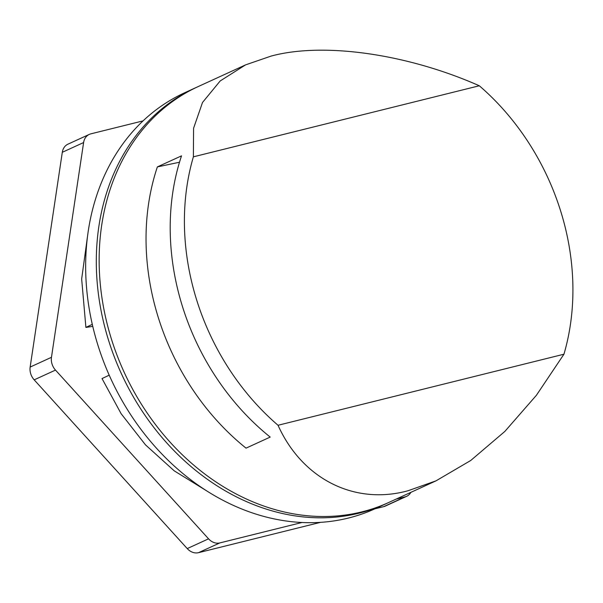 <?xml version="1.0" encoding="UTF-8"?>
<svg xmlns="http://www.w3.org/2000/svg" width="603" height="603" viewBox="0 0 603 603"><rect width="100%" height="100%" fill="white"/><g stroke="black" fill="none" stroke-linecap="round" stroke-linejoin="round"><path stroke-width="0.9" d="M193.382 156.825L193.571 128.273L202.51 102.48L220.163 80.975L245.542 64.89L198.183 86.576A228.748 186.221 65.4 0 0 117.351 356.079A228.748 186.221 65.4 0 0 361.928 511.864A228.748 186.221 65.4 0 0 388.634 502.533L435.992 480.855L408.11 490.721C354.639 505.45 302.246 479.084 278.028 425.273L563.941 354.217A228.748 186.221 65.4 0 0 479.302 85.769L193.382 156.825A228.748 186.221 65.4 0 0 278.028 425.273M245.542 64.89L271.071 56.094C323.389 41.901 407.259 53.848 479.302 85.769M563.941 354.217L536.399 395.289L504.832 431.447L470.747 460.473L435.992 480.855M181.526 155.853L157.368 166.91A228.748 186.221 65.4 0 0 246.039 448.142L270.197 437.085A228.748 186.221 65.4 0 1 181.526 155.853M179.498 162.237L157.368 166.91M196.766 87.231A228.748 186.221 65.4 0 0 195.342 87.872L184.684 92.756A228.748 186.221 65.4 0 0 103.859 362.26A228.748 186.221 65.4 0 0 348.428 518.045A228.748 186.221 65.4 0 0 375.141 508.713L385.792 503.837A228.748 186.221 65.4 0 0 387.209 503.181M195.342 87.872A228.748 186.221 65.4 0 0 114.51 357.383A228.748 186.221 65.4 0 0 359.087 513.168A228.748 186.221 65.4 0 0 385.792 503.837M396.133 499.103L405.035 496.887A13.454 10.952 65.4 0 0 406.603 496.344A13.454 10.952 65.4 0 0 410.869 492.357M374.817 508.857L383.719 506.648A13.454 10.952 65.4 0 0 385.287 506.098L406.603 496.344M143.069 120.879L90.849 133.851A13.454 10.952 65.4 0 0 89.282 134.401A13.454 10.952 65.4 0 0 83.606 142.549L51.466 357.308A13.454 10.952 65.4 0 0 55.491 370.091L208.555 538.826A13.454 10.952 65.4 0 0 219.831 542.919L301.975 522.5M89.282 134.401L67.966 144.162A13.454 10.952 65.4 0 0 62.297 152.303L30.15 367.069A13.454 10.952 65.4 0 0 34.183 379.845L187.239 548.587A13.454 10.952 65.4 0 0 198.515 552.672L320.502 522.356M206.181 490.556L174.222 470.837L145.511 444.886L121.135 413.718L102.028 378.578L109.203 375.179M92.282 324.339L85.897 327.421L92.756 326.359M383.719 506.648L405.035 496.887M198.515 552.672L219.831 542.919M187.239 548.587L208.555 538.826M34.183 379.845L55.491 370.091M30.15 367.069L51.466 357.308M62.297 152.303L83.606 142.549M85.897 327.421L81.661 279.008L88.038 232.524"/></g></svg>
